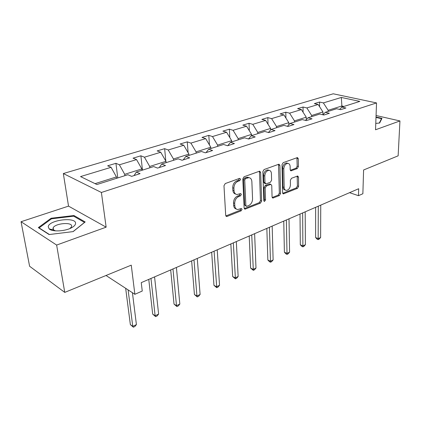 <?xml version="1.0" encoding="UTF-8"?>
<svg xmlns="http://www.w3.org/2000/svg" width="421" height="421" viewBox="0 0 421 421"><rect width="100%" height="100%" fill="white"/><g stroke="black" fill="none" stroke-linecap="round" stroke-linejoin="round"><path stroke-width="0.63" d="M240.628 179.183L239.638 178.362L225.256 183.551L223.977 185.729L225.698 215.331L226.609 216.483L227.14 216.405L241.196 210.8L242.054 209.321L241.433 208.516L237.686 209.532C235.981 209.253 235.023 208.011 234.813 205.811L234.692 203.385C234.786 200.143 236.113 197.87 238.67 196.575L240.48 195.881L241.349 194.397L240.701 193.565L237.023 194.528C235.25 194.249 234.25 192.965 234.029 190.671L233.902 188.198C233.997 184.898 235.339 182.609 237.918 181.346L239.749 180.677L240.628 179.183M235.649 194.039C233.981 193.671 233.05 192.392 232.845 190.203L232.718 187.74C232.813 184.44 234.15 182.161 236.728 180.898L238.56 180.23L239.386 178.451M236.318 209.016C234.723 208.648 233.834 207.416 233.644 205.322L233.513 202.901C233.613 199.665 234.934 197.396 237.486 196.102L239.302 195.412L240.133 193.702M50.936 229.94L51.715 229.503M64.755 292.395L29.602 266.251L21.05 221.714L56.64 245.064L64.755 292.395L131.263 265.151L134.867 294.305L142.251 291.048L141.256 282.638L358.671 188.734L358.476 195.681L362.87 193.744L363.597 169.979L398.134 155.833L399.95 120.943L376.069 115.522M297.247 168.584L298.384 166.611L298.3 158.759L297.473 157.559L283.186 162.648L282.012 164.669L282.602 192.739L283.396 193.865L297.473 188.35L298.594 186.387L298.494 177.13L297.705 175.983L291.495 178.283L290.353 180.272L290.427 184.914C290.085 188.224 288.706 190.055 286.291 190.403C284.98 190.192 284.27 189.182 284.159 187.366L283.791 168.916C284.112 165.59 285.48 163.743 287.89 163.38C289.274 163.595 290.027 164.658 290.137 166.579L290.185 169.663L291.006 170.842L297.247 168.584L296.047 168.195L297.179 166.221L296.937 157.68M56.64 245.064L106.145 227.166L101.393 192.471L376.537 102.929L375.537 129.773L399.95 120.943M260.652 172.421L259.736 171.194L259.325 171.258L244.043 176.773L242.801 178.899L244.138 208.011L245.011 209.158L260.446 203.117L261.636 201.059L260.652 172.421L259.452 172L259.268 171.279M264.067 169.547L278.655 164.279L279.034 164.227L279.902 165.437L280.528 193.56L279.37 195.57L272.887 198.054L272.066 196.917L271.755 185.545L270.903 184.372L266.356 186.014L265.167 188.066L265.546 199.98L264.404 201.464L263.82 200.67L262.862 171.621L264.067 169.547M339.589 109.418L341.857 107.087L345.899 107.997L340.663 109.665L336.626 108.739L325.296 112.323L329.333 113.281L323.87 115.028L319.834 114.049L308.004 117.791L312.029 118.801L306.325 120.622L302.299 119.59L289.932 123.5L293.947 124.569L287.975 126.474L283.964 125.39L271.024 129.479L275.024 130.61L268.772 132.604L264.777 131.452L251.226 135.741L255.2 136.93L248.648 139.025L244.68 137.809L230.471 142.303L234.418 143.561L227.54 145.755L223.604 144.471L208.684 149.187L212.594 150.523L205.369 152.828L201.475 151.471L185.798 156.423L189.655 157.843L182.051 160.269L178.209 158.822L161.711 164.037L165.511 165.542L157.507 168.1L153.723 166.563L136.341 172.063L140.072 173.657L131.626 176.357L127.916 174.726L96.893 184.53L80.543 176.583L111.086 167.316L107.655 165.806L115.933 163.316L119.39 164.8L136.546 159.596L133.036 158.17L140.898 155.807L144.429 157.201L160.738 152.255L157.165 150.913L164.643 148.66L168.237 149.981L183.756 145.271L180.125 144.003L187.256 141.856L190.897 143.103L205.68 138.62L202.012 137.42L208.805 135.373L212.489 136.551L226.593 132.273L222.888 131.136L229.377 129.184L233.092 130.299L246.564 126.216L242.822 125.137L249.027 123.274L252.774 124.332L265.646 120.422L261.888 119.406L267.819 117.617L271.587 118.622L283.907 114.886L280.128 113.917L285.806 112.207L289.59 113.16L301.394 109.581L297.6 108.66L303.046 107.023L306.841 107.923L318.155 104.492L314.35 103.619L319.576 102.045L323.381 102.908L341.336 97.456L359.823 101.403L341.857 107.087L341.878 105.981L328.154 110.297L328.143 111.423M101.393 192.471L63.334 173.547L333.216 93.794L376.537 102.929M311.672 116.628L311.672 115.486L322.944 111.939L322.933 114.796L325.296 112.323M322.944 111.939L318.155 104.492M311.672 115.486L306.841 107.923M294.49 122.058L294.479 120.895L306.241 117.196L306.251 119.685M306.241 117.196L301.394 109.581M294.479 120.895L289.59 113.16M305.567 120.427L308.004 117.791M276.555 127.731L276.529 126.547L288.806 122.679L288.843 124.716M288.806 122.679L283.907 114.886M276.529 126.547L271.587 118.622M287.401 126.321L289.932 123.5M257.81 133.657L257.768 132.452L270.603 128.41L270.645 129.915M270.603 128.41L265.646 120.422M257.768 132.452L252.774 124.332M268.403 132.494L271.024 129.479M238.207 139.856L238.144 138.625L251.574 134.399L251.626 135.615M251.574 134.399L246.564 126.216M238.144 138.625L233.092 130.299M248.511 138.977L251.226 135.741M217.673 146.345L217.599 145.092L231.666 140.667L231.729 141.903M231.666 140.667L226.593 132.273M217.599 145.092L212.489 136.551M227.735 145.692L230.471 142.303M196.154 153.149L196.06 151.87L210.805 147.229L210.889 148.492M210.805 147.229L205.68 138.62M196.06 151.87L190.897 143.103M206.048 152.613L208.684 149.187M173.573 160.29L173.457 158.985L188.934 154.112L189.034 155.402M188.934 154.112L183.756 145.271M173.457 158.985L168.237 149.981M183.267 159.88L185.798 156.423M149.844 167.79L149.702 166.458L165.969 161.338L166.095 162.653M165.969 161.338L160.738 152.255M149.702 166.458L144.429 157.201M159.306 167.521L161.711 164.037M124.879 175.683L124.716 174.326L141.835 168.937L141.982 170.279M141.835 168.937L136.546 159.596M124.716 174.326L119.39 164.8M134.073 175.573L136.341 172.063M95.083 183.651L116.428 176.931L116.601 178.299M116.428 176.931L111.086 167.316M106.145 227.166L68.528 206.127L21.05 221.714M68.528 206.127L63.334 173.547M106.024 275.492L134.867 294.305M349.541 192.676L358.476 195.681M343.91 106.434L341.878 105.981L341.336 97.456M328.154 110.297L323.381 102.908M117.764 177.936L115.933 163.316M142.461 170.126L140.898 155.807M165.806 161.059L164.643 148.66M188.119 152.718L187.256 141.856M209.437 144.924L208.805 135.373M229.819 137.614L229.377 129.184M249.327 130.731L249.027 123.274M268.009 124.232L267.819 117.617M285.912 118.075L285.806 112.207M303.083 112.239L303.046 107.023M319.565 106.687L319.576 102.045M73.949 215.531L51.12 218.241L38.327 227.608L49.104 234.55L73.159 231.603L85.179 221.956L73.949 215.531L74.091 216.431M375.774 123.411L379.647 123.011L381.979 118.359L376.016 116.991M225.856 215.936L240.023 210.305L240.88 208.837M244.28 208.611L259.268 202.654L260.457 200.596L259.452 172M245.596 178.551L244.727 180.035L245.869 205.548L246.48 206.353L248.679 205.564C251.148 204.274 252.437 202.048 252.558 198.886L251.858 181.556C251.669 179.235 250.679 177.93 248.89 177.657L245.596 178.551L244.401 178.115L243.533 179.593L244.727 180.035M246.164 206.222L244.696 205.064L243.533 179.593M249.011 177.667L247.695 177.22L246.296 177.425L247.49 177.862M244.401 178.115L246.296 177.425M272.192 197.512L278.186 195.123L279.339 193.123L278.528 164.327M270.382 184.403L269.293 184.009L265.167 185.577L263.978 187.624L264.367 199.522L265.546 199.98M263.83 200.775L264.367 199.522M271.424 173.563C271.287 171.626 270.498 170.552 269.061 170.331C266.514 170.694 265.088 172.589 264.783 176.01L264.993 182.677L265.867 183.861L266.288 183.798L270.424 182.23L271.603 180.188L271.424 173.563M268.908 170.279L267.856 169.916C265.314 170.284 263.888 172.173 263.583 175.589L264.783 176.01M265.462 183.714L264.672 183.43L263.804 182.246L263.583 175.589M290.327 170.326L296.047 168.195M287.617 163.295L286.68 162.99C284.27 163.353 282.907 165.195 282.591 168.516L283.791 168.916M285.322 190.055L285.101 189.971C283.791 189.76 283.08 188.75 282.97 186.935L282.591 168.516M282.717 193.323L296.284 187.929L297.405 185.971L297.173 176.104M51.246 218.994L51.12 218.241M125.663 288.306L130.363 324.623L132.757 326.333L136.415 324.602L132.42 292.711M128.1 289.895L132.757 326.333L133.378 327.206L130.363 324.623M136.415 324.602L134.836 326.517L133.378 327.206M148.766 279.397L152.686 314.129L155.128 315.755L158.617 314.103L154.565 276.892M150.971 278.444L155.128 315.755L155.649 316.65L152.686 314.129M158.617 314.103L157.044 315.987L155.649 316.65M170.689 269.924L174.02 304.104L176.494 305.651L179.83 304.073L176.41 267.456M172.973 268.94L176.494 305.651L176.925 306.562L174.02 304.104M179.83 304.073L178.262 305.93L176.925 306.562M48.241 226.793L49.178 228.929C52.288 232.003 64.981 231.366 71.438 227.824C74.075 226.414 75.448 224.972 75.564 223.493C76.469 216.583 48.615 219.888 48.241 226.793M69.802 228.577L71.428 226.924L71.628 226.209C72.323 221.778 55.025 223.288 53.151 227.835L52.951 228.471L53.614 229.934L55.572 230.871M50.999 229.961L51.788 229.524M52.972 228.94L53.314 228.787M49.415 234.513L39.132 227.893L51.509 218.804L73.643 216.173L84.516 222.414L73.044 231.613M39.179 228.156L39.132 227.893M375.864 121.085L375.916 119.585M375.995 117.427L381.489 118.685L379.3 123.043M381.463 119.385L381.489 118.685M191.639 260.878L194.423 294.516L196.923 295.989L200.112 294.479L197.27 258.447M193.992 259.862L196.923 295.989L197.275 296.916L194.423 294.516M200.112 294.479L198.549 296.31L197.275 296.916M211.668 252.226L213.952 285.338L216.478 286.743L219.536 285.296L217.225 249.827M214.084 251.184L216.757 287.68L213.952 285.338M219.536 285.296L217.978 287.101L216.757 287.68M230.845 243.943L232.666 276.544L235.213 277.881L238.144 276.497L236.323 241.58M233.318 242.875L235.423 278.828L232.666 276.544M238.144 276.497L236.597 278.276L235.423 278.828M249.221 236.007L250.616 268.109L253.179 269.387L255.989 268.056L254.621 233.676M251.742 234.918L253.326 270.345L250.616 268.109M255.989 268.056L254.447 269.814L253.326 270.345M266.846 228.398L267.845 260.01L270.424 261.231L273.124 259.957L272.171 226.098M269.403 227.287L270.508 262.199L269.482 261.704L267.845 260.01M273.124 259.957L271.587 261.688L270.508 262.199M283.759 221.088L284.396 252.232L286.985 253.4L289.58 252.174L289.011 218.82M286.359 219.967L287.017 254.373L285.985 253.9L284.396 252.232M289.58 252.174L288.053 253.879L287.017 254.373M300.01 214.073L300.31 244.754L302.904 245.875L305.399 244.69L305.188 211.837M302.641 212.937L302.888 246.848L301.852 246.396L300.31 244.754M305.399 244.69L303.883 246.374L302.888 246.848M323.391 114.333L322.933 114.301M315.629 207.321L315.624 237.555L318.223 238.628L320.623 237.497L320.739 205.116M318.292 206.174L318.16 239.607L317.118 239.175L315.624 237.555M320.623 237.497L319.118 239.154L318.16 239.607M236.728 180.898L237.918 181.346M232.718 187.74L233.902 188.198M232.845 190.203L234.029 190.671M239.302 195.412L240.48 195.881M237.486 196.102L238.67 196.575M233.513 202.901L234.692 203.385M233.644 205.322L234.813 205.811M240.023 210.305L241.196 210.8M225.977 215.894L227.14 216.405M238.56 180.23L239.749 180.677M260.457 200.596L261.636 201.059M259.268 202.654L260.446 203.117M244.327 208.595L245.501 209.079M244.696 205.064L245.869 205.548M278.697 165.037L279.902 165.437M279.339 193.123L280.528 193.56M278.186 195.123L279.37 195.57M272.219 197.565L273.318 197.981M269.293 184.009L270.487 184.44M265.167 185.577L266.356 186.014M263.978 187.624L265.167 188.066M263.804 182.246L264.993 182.677M290.395 170.452L291.385 170.784M282.97 186.935L284.159 187.366M297.3 176.731L298.494 177.13M297.405 185.971L298.594 186.387M296.284 187.929L297.473 188.35M282.759 193.407L283.812 193.797M297.089 158.38L298.3 158.759M297.179 166.221L298.384 166.611M226.103 216.262L226.609 216.483M244.554 208.969L245.011 209.158M247.695 177.22L248.89 177.657M272.492 197.902L272.887 198.054M269.714 183.94L270.903 184.372M264.12 201.349L264.404 201.464M267.856 169.916L269.061 170.331M290.664 170.726L291.006 170.842M286.68 162.99L287.89 163.38M283.028 193.728L283.396 193.865M53.614 229.934L49.178 228.929M53.493 229.824L53.151 227.835"/></g></svg>
